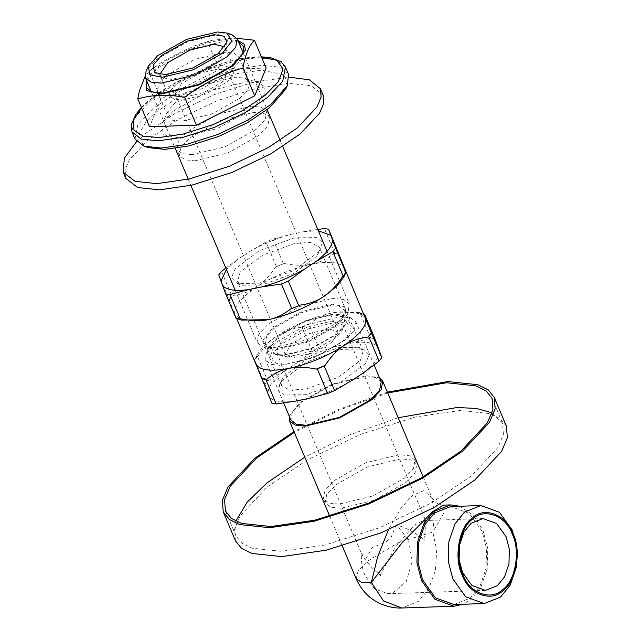 <?xml version="1.0" encoding="UTF-8"?>
<svg xmlns="http://www.w3.org/2000/svg" width="640" height="640" viewBox="0 0 640 640"><rect width="100%" height="100%" fill="white"/><g stroke="black" fill="none" stroke-linecap="round" stroke-linejoin="round"><path stroke-width="0.48" stroke-dasharray="3.2 2.4" d="M231.944 34.72L221.584 33.592L187.832 41.688L156.144 59.552L146.104 70.984M338.408 321.96L306.72 339.824L272.968 347.92L262.608 346.792L257.256 342.56L258.88 334.08L267.992 324.336L299.68 306.472L333.432 298.376L343.576 299.44L349.144 303.744L348.448 310.528L338.408 321.96M336.952 325.776L346.128 315.336L344.8 306.712L332.408 304.216L301.56 311.624L272.592 327.952L262.648 340.376L267.664 348.48L277.136 349.512L307.984 342.112L336.952 325.776M335.072 325.84L342.912 317.456L344.312 310.16L339.52 306.456L330.792 305.544L301.744 312.512L274.472 327.888L266.632 336.272L265.232 343.568L270.024 347.272L278.752 348.184L307.8 341.216L335.072 325.84M159.856 74.344L161.816 77.552L171.32 79.4L195.304 73.648L217.816 60.952L225.696 50.568L224.768 46.928M226.76 82.128L233.232 75.208L234.384 69.184L223.224 65.368L199.248 71.12L176.736 83.816L170.256 90.736L169.104 96.76L180.264 100.568L204.24 94.816L226.76 82.128M222.016 82.288L228.2 71.792L219.152 68.704L199.72 73.368L181.472 83.656L175.288 94.144L184.336 97.232L203.768 92.568L222.016 82.288M331.912 342.44L338.096 331.952L329.048 328.864L309.616 333.52L291.368 343.808L285.184 354.304L294.232 357.392L313.664 352.728L331.912 342.44M341.936 342.104L349.776 333.72L351.176 326.424L346.384 322.72L337.656 321.808L308.616 328.776L281.336 344.152L273.496 352.536L272.096 359.832L276.888 363.536L285.616 364.448L314.664 357.48L341.936 342.104M380.072 575.752L380.312 575.12L381.08 575.72L380.072 575.752L381.08 575.72M423.88 539.416L426.512 522.712L423.192 520.592L414.296 525.224L395.312 547.232L380.312 575.12C371.768 568.328 365.496 561.032 361.48 553.24C360.952 561.184 362.128 568.656 365.016 575.632L374.672 588.952L388.024 593.704L392.752 592.904L406.216 581.672L412.2 561.224L408.384 539.448L396.256 524.744C406.04 527.808 415.248 532.696 423.88 539.416L423.632 540.056L424.64 540.016L423.88 539.416M453.984 604.568L470.296 598.104L479.976 586.152L486.048 568.424L486.576 548.576L482.048 531.208L469.24 513.328L450.672 506.56M459.792 506.256L473.616 515.472L483.064 530.384L487.744 548.344L487.2 568.864L480.92 587.192L470.912 599.552L463.104 604.264M282.76 355.672L271.376 353.384L270.144 345.464L278.576 335.864L305.2 320.856L333.544 314.056L342.24 315.008L346.848 322.456L337.72 333.864L311.104 348.872L282.76 355.672M281.048 365.416L314.224 357.456L345.376 339.888L354.336 330.312L355.936 321.984L350.672 317.816L340.488 316.704L307.312 324.664L276.16 342.232L266.288 353.464L265.6 360.144L271.072 364.368L281.048 365.416M381.232 381.864L375.752 377.632L365.784 376.592L332.608 384.552L301.456 402.112L292.496 411.688L290.896 420.024M283.48 355.08L311.016 348.472L336.88 333.896L345.072 324.568L343.88 316.872L332.824 314.648L305.28 321.256L279.416 335.84L270.552 346.928L275.024 354.16L283.48 355.08M289.208 416.032L300.28 402.152L332.488 383.992L366.792 375.76L379.544 377.872M288.112 356.848L280.648 356.032L276.784 352.984L277.96 346.872L284.528 339.856L307.36 326.976L331.68 321.144L343 325.008L342.496 329.904L335.264 338.136L312.432 351.016L288.112 356.848M361.48 553.24L362.344 555.52L366.528 557.52L372.264 547.56L385.464 542.264L390.928 537.784L396.256 524.744M423.176 476.88L431.952 497.656L436.128 502.704C435.952 502.792 439.56 505.112 443.688 505.136L443.968 512.792L432.824 532.08L434.472 512.672L431.944 497.632L423.688 490.624L412.32 495.552L400.688 508.592L388.344 529.872M356.208 578.92L358.096 570.832L367.44 561.16L399.32 542.208L432.824 532.08L436.704 550.064L435.416 570.608L428.648 588.96L418.488 601.32L401.888 608M424.64 540.016L423.632 540.056M146.696 80.832L157.632 68.088L191.2 49.16L226.96 40.584L238.592 42.016M229.344 73.144L238.272 62.984L238.888 56.944L233.936 53.12L224.92 52.176L194.912 59.376L166.736 75.256L158.64 83.92L157.192 91.456L161.952 95.224L171.16 96.224L201.168 89.024L229.344 73.144M173.168 111.128L161.784 124.08L163.44 134.776L178.808 137.864L217.056 128.68L252.976 108.432L265.296 93.032L264.656 86.856L259.072 82.984L247.336 81.704L209.088 90.88L173.168 111.128M177.304 100.272L205.48 84.384L235.488 77.184L244.696 78.192L249.456 81.952L248.008 89.496L239.904 98.152L211.728 114.04L181.728 121.24L172.704 120.296L167.752 116.464L168.376 110.432L177.304 100.272M135.024 139.104L137.744 124.944L152.96 108.672L175.672 93.304L205.888 78.832L237.072 68.944L262.256 65.304L279.2 67.08L288.504 74.272M266.136 68.032L219.264 69.616L160.96 98.976L149.536 126.752M285.408 89.608L287.144 80.952L283.072 74.528L261.4 70.176L237.296 73.656L207.448 83.12L178.528 96.976L156.784 111.688L145.496 122.712L139.408 133.408L140.304 142.128L148.176 147.576M236.96 38.288L229.856 38.432L211.92 40.312L207.52 41.824L219.264 69.616M207.52 41.824L194.392 45.928L177.272 53.904L160.608 62.944L149.224 71.184L160.96 98.976M149.224 71.184L145.048 76.584M194.832 160.864L227.848 152.944L258.856 135.464L267.768 125.936L269.36 117.64L263.912 113.432L253.984 112.392L220.968 120.312L189.968 137.792L181.056 147.32L179.464 155.616L184.912 159.824L194.832 160.864M192.216 154.672L182.296 153.632L176.848 149.416L178.44 141.128L187.352 131.6L218.352 114.12L251.368 106.192L261.296 107.232L266.744 111.448L265.152 119.736L256.232 129.264L225.232 146.744L192.216 154.672M136.6 141.64L146.192 132.992L175.4 113.224L214.24 94.616L254.328 81.904L289.224 77.176M125.744 178.304L125.088 169.936L129.24 160.096L148.808 139.184L178.016 119.424L216.856 100.816L256.944 88.104L289.336 83.424L311.12 85.704L323.08 94.952M379.656 351.568C379.384 357.688 373.792 364.896 362.88 373.192M374.88 338.68L370.648 338.064L351.816 343.008C365.112 341.232 373.808 342.496 377.912 346.8M284.824 370.88L267.728 380.888L265.008 384.384L268.04 392.504C268.32 386.384 273.912 379.176 284.824 370.88L296.008 363.48C309.576 355.576 323.872 349.632 338.88 345.648L319.184 348.552L312.24 351.44L296.008 363.48M295.888 401.056C282.592 402.84 273.888 401.576 269.792 397.272L271.96 403.352M351.696 380.592C338.12 388.496 323.832 394.44 308.824 398.424M318.336 230.8L304.712 231.504L317.76 229.448M225.792 268.08L237.72 259.368L226.44 269.616M248.904 251.976L266 241.968L272.944 239.08L291.776 234.136C276.768 238.12 262.472 244.072 248.904 251.976L237.72 259.368M312.24 351.44L301.856 326.856L301.056 327.376C291.88 328.48 283.912 331.288 277.152 335.792C270.376 340.24 264.032 346.904 258.136 355.776L257.344 356.296L267.728 380.888M265.008 384.384L254.624 359.8L257.344 356.296M338.88 345.648L351.816 343.008M269.792 397.272L268.04 392.504M365.576 363.536L340.928 382.048L306.272 394.696L283.808 394.952L278.912 390.688L279.704 384.344L282.12 380.536L306.776 362.024L341.432 349.376L363.456 348.968L369.104 354.784L365.576 363.536M272.944 239.08L283.328 263.664L284.248 263.48C294.6 265.592 303.688 265.832 311.504 264.208C319.344 262.64 326.8 259.032 333.872 253.368L339.016 253.8M221.488 271.416L231.872 296L232.664 295.472C241.848 294.376 249.816 291.568 256.568 287.056C263.352 282.616 269.688 275.952 275.584 267.08L283.328 263.664M276.384 266.552L266 241.968M334.792 253.184L324.408 228.6M304.712 231.504L291.776 234.136M370.648 338.064L360.264 313.48L359.344 313.672C348.984 311.56 339.904 311.32 332.088 312.944C324.248 314.504 316.792 318.12 309.72 323.776L308.8 323.968L319.184 348.552M236.104 318.464L229.152 299.504L218.768 274.92M241.256 318.896L235.984 318.128L237.296 318.696M254.624 359.8L255.712 363.656M258.136 355.776L254.552 359.968L259.568 351.04C263.448 346.088 269.312 341.008 277.152 335.792C294.248 324.848 312.56 317.232 332.088 312.944L359.016 312.44L365.408 317.496M360.264 313.48L364.488 314.096M301.856 326.856L308.8 323.968M318.472 252.024L320.896 248.216L321.688 241.872L316.792 237.608L294.328 237.864L259.672 250.512L235.024 269.024L231.496 277.776L237.144 283.592L259.168 283.184L293.824 270.536L318.472 252.024M364.616 314.432L359.344 313.672M309.72 323.776L301.056 327.376M229.152 299.504L231.872 296M255.776 363.8L256.608 355.704M343.992 276.864L344.88 268.904M345.848 272.424L342.464 276.792M344.936 269.064C341.6 262.28 330.448 260.664 311.504 264.208C291.976 268.504 273.664 276.12 256.568 287.056C248.728 292.272 242.864 297.352 238.984 302.304C235.192 307.24 233.888 311.392 235.072 314.768L241.584 320.12M229.28 299.84L232.664 295.472M299.536 305.184L290.88 308.784M333.872 253.368L339.144 254.136M275.584 267.08L284.248 263.48M316.368 256.496L293.888 273.376L262.288 284.904L242.2 285.28L237.432 281.512L240.264 271.992L262.744 255.112L294.352 243.576L310.544 242.384L319.2 246.976L318.576 253.016L316.368 256.496M360.336 360.568L363.16 351.048L358.4 347.28L338.312 347.656L306.712 359.184L284.224 376.072L282.016 379.544L281.4 385.592L290.056 390.176L306.248 388.984L337.848 377.448L360.336 360.568M387.384 392.152L339.224 409.2L293.976 431.608M506.456 426.304L500.408 418.752L490.032 413.616L460.12 410.48L415.64 416.904L360.584 434.36L307.232 459.912L267.128 487.056L240.256 515.784L234.552 529.288L235.456 540.784M387.712 392.936L339.528 409.944L294.312 432.392M235.864 521.144L235.904 535.728L241.848 543.16L252.056 548.216L281.488 551.296L325.248 544.976L379.416 527.8L431.896 502.664L471.36 475.96L497.792 447.704L503.4 434.408L502.52 423.104L492.088 412.912M398.184 417.712L349.992 434.72L304.776 457.168M404.32 478.224L413.408 468.512L415.032 460.056L409.48 455.768L399.36 454.704L365.704 462.784L334.096 480.6L325.008 490.32L323.384 498.776L328.936 503.064L339.056 504.128L372.72 496.048L404.32 478.224M406.072 482.36L415.152 472.64L416.776 464.184L411.224 459.896L401.112 458.832L367.448 466.912L335.84 484.736L326.752 494.448L325.128 502.904L330.68 507.192L340.8 508.256L374.464 500.176L406.072 482.36M285.448 67.04L276.152 59.856L259.208 58.08C232.368 57.208 172.264 81.064 149.904 101.448L134.688 117.712L131.968 131.872M141.56 107.864L150.712 99.328C172.432 79.52 230.824 56.352 256.888 57.192L261.552 57.176M146.104 79.432L156.456 68.128C171.08 54.792 210.408 39.192 227.968 39.752L238 40.616M243.152 52.824L267.152 109.64M280.136 140.376L282.752 146.568M327.048 251.432L349.144 303.744M151.264 91.64L175.264 148.456M188.248 179.192L190.864 185.384M235.16 290.248L257.256 342.56M262.608 346.792L267.664 348.48M348.448 310.528L346.128 315.336M227.096 41.904L225.696 50.568M161.816 77.552L154.632 72.52M225.448 48.008L234.384 69.184M169.104 96.76L160.16 75.592M228.2 71.792L338.096 331.952M285.184 354.304L175.288 94.144M344.312 310.16L351.176 326.424M265.232 343.568L272.096 359.832M485.464 590.408L388.024 593.704M483.04 518.568L423.192 520.592M270.144 345.464L266.288 353.464M342.24 315.008L350.672 317.816M374.112 365.016L355.936 321.984M283.704 402.992L265.6 360.144M345.072 324.568L342.496 329.904M275.024 354.16L280.648 356.032M276.784 352.984L362.344 555.52M343 325.008L426.512 522.712M329.768 516.336L342.312 546.032M151.928 91.88L161.952 95.224M242.864 53.464L238.272 62.984M161.784 124.08L168.376 110.432M259.072 82.984L244.696 78.192M249.456 81.952L238.888 56.944M157.192 91.456L167.752 116.464M141.416 107.528L147.664 101.584L168.92 86.464L195.488 72.936L228.448 61.536L257.68 56.88L261.408 56.84M199.592 43.984L211.92 40.312M152.712 68.296L148.448 71.744M269.36 117.64L266.744 111.448M179.464 155.616L176.848 149.416M359.016 312.44L364.448 314.256M236.672 318.584L235.192 315.072M320.896 248.216L318.576 253.016M237.144 283.592L242.2 285.28M363.16 351.048L319.2 246.976M281.4 385.592L237.432 281.512M358.4 347.28L363.456 348.968M282.016 379.544L279.704 384.344M492.048 398.32L502.52 423.104M235.904 535.728L225.432 510.944M415.032 460.056L416.776 464.184M325.128 502.904L323.384 498.776"/><path stroke-width="0.96" d="M221.96 53.56L192.992 69.888L162.144 77.296L149.752 74.8L148.416 66.184L157.6 55.736L186.568 39.4L217.416 32L226.888 33.032L231.896 41.136L221.96 53.56M148.416 66.184L146.104 70.984L145.408 77.768L150.976 82.072L161.12 83.136L194.864 75.04L226.56 57.176L235.664 47.432L237.296 38.952L231.944 34.72L226.888 33.032M218.152 53.688L227.096 41.904L224 36.216L214.144 34.68L186.944 41.208L161.408 55.608L153.12 65.232L154.632 72.52L165.416 74.616L192.616 68.088L218.152 53.688M224.768 46.928L214.28 44.2L190.304 49.952L167.792 62.648L159.856 74.344M506.04 536.632L509.36 549.368L508.968 563.912L504.52 576.904L497.424 585.664L485.464 590.408L471.856 585.448L462.464 572.336L459.144 559.608L459.536 545.064L463.984 532.064L471.08 523.304L483.04 518.568L496.648 523.528L506.04 536.632M462.216 575.184C453.488 558.128 459.008 526.696 472.256 518.032C484.136 506.112 506.544 514.656 513.008 533.568C521.736 550.616 516.216 582.048 502.96 590.72C491.088 602.64 468.68 594.096 462.216 575.184M452.848 578.896L465.664 596.776L484.232 603.544L500.544 597.08L510.216 585.128L516.296 567.4L516.824 547.56L512.296 530.184L499.48 512.312L480.912 505.536L464.6 512.008L454.92 523.96L448.848 541.688L448.32 561.528L452.848 578.896M480.912 505.536L450.672 506.56L434.36 513.024L424.68 524.976L418.608 542.712L418.08 562.552L422.608 579.92L435.416 597.8L453.984 604.568L484.232 603.544M512.28 534.152C506.008 515.784 484.232 507.48 472.696 519.064C459.824 527.488 454.456 558.024 462.936 574.592C469.216 592.968 490.984 601.264 502.528 589.68C515.4 581.256 520.768 550.72 512.28 534.152M463.104 604.264L454.04 606.232L434.848 599.232L421.6 580.752L416.92 562.792L417.464 542.272L423.744 523.936L433.752 511.584L450.616 504.896L459.792 506.256M283.704 402.992L290.896 420.024L296.368 424.256L306.344 425.304L339.52 417.336L370.672 399.776L379.632 390.2L381.232 381.864L374.112 365.016M379.544 377.872L382.768 381.216L381.112 389.832L371.848 399.736L339.64 417.896L305.328 426.128L295.024 425.048L289.36 420.672L289.208 416.032M388.344 529.872L377.544 557.144L371.36 582.448L402.032 542.792L432.744 511.616L443.672 505.128L450.616 504.896M401.888 608L383.52 600.96L371.36 582.448L361.44 582.28L356.136 578.752C360.904 588.832 367.08 596.112 374.656 600.592C379.344 603.944 390.808 608.56 401.864 608L454.04 606.232M238.592 42.016L243.688 46.48L242.864 53.464L232.224 65.568L198.656 84.496L162.896 93.08L151.928 91.88L146.376 87.664L146.696 80.832M285.448 67.04L288.504 74.272L287.336 85.608L270.568 104.696L247.848 120.064L217.632 134.536L186.456 144.424L161.264 148.064L143.968 146.176L135.024 139.104L131.968 131.872L141.272 139.064L158.208 140.84L183.4 137.2L214.584 127.312L244.792 112.84L267.512 97.472L282.728 81.2L285.448 67.04L281.104 61.72L270.184 57.576L261.408 56.84M145.048 76.584L139.328 91.048L137.8 98.96L149.536 126.752L196.416 125.168L254.712 95.808L266.136 68.032L254.392 40.24L236.96 38.288M143.968 146.176L148.176 147.576L164.736 149.392L188.848 145.904L218.696 136.44L247.608 122.592L269.352 107.88L285.408 89.608L287.336 85.608M254.712 95.808L242.968 68.008C245.192 54.992 249 45.736 254.392 40.24M196.416 125.168L184.672 97.368C202.52 83.824 221.952 74.04 242.968 68.008M137.8 98.96C151.832 94.672 167.456 94.136 184.672 97.368M289.224 77.176L309.4 79.808L320.456 88.752L321.112 97.12L316.96 106.96L297.4 127.872L268.192 147.64L229.344 166.248L189.256 178.96L156.872 183.632L135.088 181.352L123.128 172.112L124.344 158.136L136.6 141.64M320.456 88.752L323.08 94.952L323.728 103.32L319.576 113.152L300.016 134.072L270.808 153.832L231.96 172.44L191.872 185.152L159.488 189.832L137.704 187.544L125.744 178.304L123.128 172.112M276.192 403.968L265.808 379.376L266.72 379.192C273.8 373.528 281.256 369.92 289.096 368.352C270.144 371.896 259 370.28 255.656 363.504L271.96 403.352L276.192 403.968L295.888 401.056L308.824 398.424L327.656 393.48L334.6 390.592L351.696 380.592L362.88 373.192L379.112 361.144L381.832 357.648L374.88 338.68L364.488 314.096L365.528 317.792C367.384 325.192 360.216 334.432 344.032 345.504C350.784 340.992 358.752 338.192 367.936 337.088L368.728 336.56L379.112 361.144M317.76 229.448L324.408 228.6L328.632 229.208L330.808 235.288L318.336 230.8M332.872 251.68L315.776 261.68C326.688 253.392 332.28 246.184 332.552 240.056L335.592 248.176L332.872 251.68L343.256 276.264L342.464 276.792C336.568 285.664 330.224 292.32 323.44 296.768C316.688 301.272 308.72 304.08 299.536 305.184L298.744 305.712L288.36 281.12L281.416 284.008L261.72 286.912C276.728 282.928 291.016 276.984 304.592 269.08L288.36 281.12M248.784 289.552L229.944 294.496L225.72 293.88L222.688 285.76C226.792 290.064 235.488 291.328 248.784 289.552L261.72 286.912M226.44 269.616L220.944 281L218.768 274.92L221.488 271.416L225.792 268.08M334.6 390.592L324.216 366.008L317.272 368.896L327.656 393.48M324.216 366.008L325.008 365.48C330.912 356.608 337.248 349.952 344.032 345.504C326.936 356.44 308.624 364.064 289.096 368.352C296.912 366.728 305.992 366.976 316.352 369.08L317.272 368.896M381.832 357.648L371.448 333.056L368.728 336.56M225.72 293.88L236.104 318.464L240.336 319.08L229.944 294.496M281.416 284.008L291.8 308.6L290.88 308.784C283.808 314.448 276.352 318.056 268.512 319.624C260.696 321.248 251.608 321 241.256 318.896L240.336 319.08M328.632 229.208L344.936 269.064L345.976 272.76L335.592 248.176M304.592 269.08L315.776 261.68M220.944 281L222.688 285.76M237.296 318.696L241.584 320.12L268.512 319.624C288.04 315.328 306.352 307.712 323.44 296.768L336.36 286.648L343.992 276.864L345.848 272.424M332.552 240.056L330.808 235.288M363.968 314.096L364.616 314.432M371.448 333.056L344.824 268.76M363.92 313.984L364.488 314.096M265.808 379.376L261.576 378.768M367.936 337.088L371.32 332.72M316.352 369.08L325.008 365.48M261.456 378.424L266.72 379.192M346.048 272.592L343.256 276.264M298.744 305.712L291.8 308.6M293.976 431.608L254.912 458.144L228.04 486.872L222.344 500.376L223.24 511.872L229.288 519.424L239.664 524.568L269.576 527.704L314.056 521.28L369.112 503.816L422.464 478.264L462.576 451.12L489.44 422.4L495.144 408.888L494.24 397.4L488.2 389.84L477.824 384.704L447.904 381.568L387.384 392.152M223.24 511.872L235.456 540.784L241.496 548.336L251.872 553.472L281.792 556.608L326.272 550.184L381.328 532.728L434.672 507.176L474.784 480.032L501.656 451.312L507.352 437.8L506.456 426.304L494.24 397.4M294.312 432.392L256.592 458.088L230.16 486.352L224.552 499.64L225.432 510.944L231.384 518.376L241.592 523.432L271.024 526.52L314.784 520.2L368.944 503.024L421.432 477.88L460.888 451.184L487.328 422.92L492.936 409.632L492.048 398.32L486.104 390.896L475.896 385.832L446.464 382.752L387.712 392.936M492.088 412.912L476.536 408.424L456.928 407.528L398.184 417.712M304.776 457.168L267.056 482.872L247.096 502.24L235.864 521.144M261.552 57.176L276.784 60.32L283.104 68.96L278.416 81.656L264.96 95.464L242.896 110.392L213.544 124.448L183.256 134.056L158.784 137.592L143.328 136.168L133.992 130.232L133.456 120.176L141.56 107.864M238 40.616L244.24 44.12L245.424 50.112L233.4 65.528L198.768 85.056L161.888 93.904L146.664 90.608L146.104 79.432M237.296 38.952L243.152 52.824M267.152 109.64L280.136 140.376M282.752 146.568L327.048 251.432M145.408 77.768L151.264 91.64M175.264 148.456L188.248 179.192M190.864 185.384L235.16 290.248M289.36 420.672L329.768 516.336M342.312 546.032L356.144 578.76M382.768 381.216L423.176 476.88M131.968 131.872L131.184 125.048L135.832 114.328L141.416 107.528M255.776 363.8L236.672 318.584"/></g></svg>
